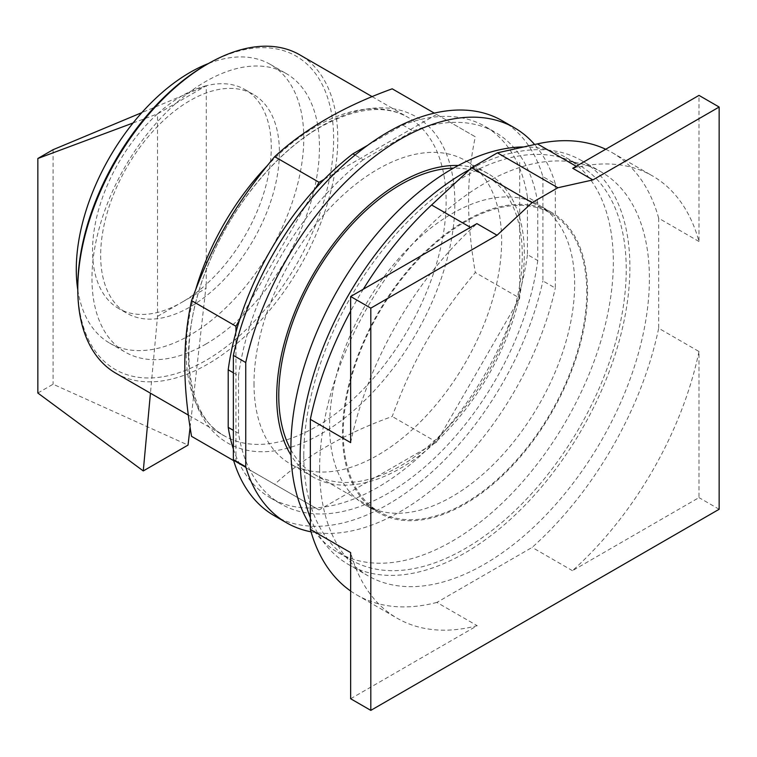 <?xml version="1.0" encoding="UTF-8"?>
<svg xmlns="http://www.w3.org/2000/svg" width="757" height="757" viewBox="0 0 757 757"><rect width="100%" height="100%" fill="white"/><g stroke="black" fill="none" stroke-linecap="round" stroke-linejoin="round"><path stroke-width="0.57" stroke-dasharray="3.79 2.84" d="M350.652 442.618A255.364 147.435 -60 0 1 471.923 228.245L476.901 223.618M350.652 698.739L477.184 625.689A255.364 147.435 -60 0 1 397.141 618.223A255.364 147.435 -60 0 1 350.652 552.629M698.995 351.513A255.364 147.435 -60 0 1 572.462 570.683L698.995 497.623L698.995 351.513L658.685 328.245A255.364 147.435 120 0 1 532.152 547.406L436.874 602.421L477.184 625.689M572.746 168.281L577.723 167.165A255.364 147.435 -60 0 1 652.506 175.917A255.364 147.435 -60 0 1 698.995 241.502L698.995 95.391M290.896 449.772A172.189 99.413 120 0 0 314.429 474.421A172.189 99.413 120 0 0 447.113 428.292A172.189 99.413 120 0 0 522.273 255.005A172.189 99.413 120 0 0 486.619 176.182A172.189 99.413 120 0 0 453.5 168.13M363.322 289.183A255.364 147.435 120 0 0 350.652 311.146M350.652 591.018A255.364 147.435 120 0 0 356.831 594.945A255.364 147.435 120 0 0 436.874 602.421M572.462 570.683L532.152 547.406M719.15 509.262L698.995 497.623M698.995 241.502L658.685 218.224L658.685 328.245M658.685 218.224A255.364 147.435 120 0 0 612.195 152.64A255.364 147.435 120 0 0 605.695 149.252M586.77 292.24A172.189 99.413 120 0 0 551.105 213.417A172.189 99.413 120 0 0 418.413 259.547A172.189 99.413 120 0 0 343.252 432.834A172.189 99.413 120 0 0 378.916 511.656A172.189 99.413 120 0 0 511.6 465.527A172.189 99.413 120 0 0 586.77 292.24M319.624 468.99A233.184 134.632 120 0 0 367.921 575.736A233.184 134.632 120 0 0 547.614 513.265A233.184 134.632 120 0 0 649.402 278.595A233.184 134.632 120 0 0 601.105 171.848A233.184 134.632 120 0 0 421.412 234.32A233.184 134.632 120 0 0 319.624 468.99M342.476 433.278A173.287 100.047 -60 0 1 418.119 258.894A173.287 100.047 -60 0 1 551.654 212.462A173.287 100.047 -60 0 1 587.536 291.795A173.287 100.047 -60 0 1 511.902 466.18A173.287 100.047 -60 0 1 378.368 512.603A173.287 100.047 -60 0 1 342.476 433.278M310.342 517.807A233.184 134.632 120 0 0 348.419 564.476A233.184 134.632 120 0 0 528.112 502.005A233.184 134.632 120 0 0 629.9 267.335A233.184 134.632 120 0 0 581.603 160.588A233.184 134.632 120 0 0 469.709 169.502M574.639 284.348A173.287 100.047 120 0 0 538.757 205.024A173.287 100.047 120 0 0 405.222 251.447A173.287 100.047 120 0 0 329.579 425.831A173.287 100.047 120 0 0 365.47 505.156A173.287 100.047 120 0 0 499.005 458.733A173.287 100.047 120 0 0 574.639 284.348M303.784 455.619A228.008 131.642 120 0 0 351.011 559.991A228.008 131.642 120 0 0 526.711 498.91A228.008 131.642 120 0 0 626.238 269.454A228.008 131.642 120 0 0 579.01 165.073A228.008 131.642 120 0 0 403.311 226.163A228.008 131.642 120 0 0 303.784 455.619M310.342 525.585A228.008 131.642 120 0 0 338.114 552.544A228.008 131.642 120 0 0 513.814 491.463A228.008 131.642 120 0 0 613.34 262.007A228.008 131.642 120 0 0 566.113 157.626A228.008 131.642 120 0 0 523.74 146.953M37.85 393.034L53.094 384.225L188.029 445.097M53.094 149.687L53.094 384.225M190.092 427.383L206.273 284.301A126.391 72.975 120 0 0 245.098 89.629A126.391 72.975 120 0 0 206.273 85.73L141.824 112.642M133.043 122.994L157.532 113.872L206.273 85.73L206.273 284.301A126.391 72.975 -60 0 1 181.898 302.28L206.273 288.209M206.273 85.73A126.391 72.975 120 0 0 181.898 95.884A126.391 72.975 120 0 0 157.532 113.872L157.532 316.35L150.444 393.195M157.532 316.35L181.898 302.28A126.391 72.975 -60 0 1 157.532 312.442A126.391 72.975 120 0 1 118.707 308.544L126.835 313.228A126.391 72.975 120 0 0 190.026 306.973A126.391 72.975 120 0 0 272.596 195.599A126.391 72.975 120 0 0 253.217 94.313A126.391 72.975 120 0 0 190.026 100.577A126.391 72.975 120 0 0 107.456 211.951A126.391 72.975 120 0 0 126.835 313.228M157.532 113.872A126.391 72.975 120 0 0 118.707 308.544M77.782 289.836A160.863 92.874 120 0 0 109.595 343.082A160.863 92.874 120 0 0 190.026 335.114A160.863 92.874 120 0 0 295.116 193.366A160.863 92.874 120 0 0 270.457 64.468A160.863 92.874 120 0 0 208.44 63.531M205.715 344.17A160.863 92.874 120 0 0 310.796 202.422A160.863 92.874 120 0 0 286.137 73.524A160.863 92.874 120 0 0 205.715 81.491A160.863 92.874 120 0 0 100.624 223.239A160.863 92.874 120 0 0 125.284 352.137A160.863 92.874 120 0 0 205.715 344.17M77.782 286.685A180.923 104.457 120 0 0 205.715 360.55A180.923 104.457 120 0 0 333.638 138.966A180.923 104.457 120 0 0 205.705 65.111M115.859 373.229A183.837 106.141 120 0 0 257.522 323.977A183.837 106.141 120 0 0 337.764 138.966A183.837 106.141 120 0 0 299.696 54.807M191.559 436.344L274.677 484.329C304.797 456.48 343.981 433.865 392.211 416.473C413.085 359.414 436.344 319.123 475.32 272.52C470.75 245.902 468.498 221.981 468.564 200.766C468.498 179.466 470.75 158.147 475.32 136.799L392.211 88.815M324.176 179.343L436.59 114.439L434.31 113.124M436.59 114.439L475.32 136.799M519.699 162.424L519.699 298.144L475.32 272.52M519.699 298.144L436.59 442.097L392.211 416.473M436.59 442.097L319.057 509.953L274.677 484.329M319.057 509.953L233.667 460.653M235.947 461.969L235.947 332.162M239.562 319.974L315.432 188.578M367.788 145.23L402.752 125.037A214.505 123.845 120 0 1 431.462 117.401A214.505 123.845 -60 0 1 440.214 116.531A214.505 123.845 120 0 1 485.076 126.428L495.39 132.38A214.505 123.845 120 0 0 413.076 130.999L363.199 159.784L355.033 155.071M527.44 197.019L527.44 254.607L537.754 260.569L537.754 202.98L527.44 197.019A214.505 123.845 120 0 0 519.699 168.338A214.505 123.845 -60 0 0 516.075 160.333A214.505 123.845 120 0 0 485.076 126.428M233.364 449.005A214.505 123.845 120 0 0 235.947 456.045A214.505 123.845 -60 0 0 239.562 464.06A214.505 123.845 120 0 0 270.571 497.964A214.505 123.845 120 0 0 315.432 507.862A214.505 123.845 -60 0 0 324.176 506.991A214.505 123.845 120 0 0 431.462 445.05A214.505 123.845 -60 0 0 440.214 435.814A214.505 123.845 120 0 0 516.075 304.418A214.505 123.845 -60 0 0 519.699 292.221A214.505 123.845 120 0 0 527.44 254.607M402.752 125.037L413.076 130.999M537.754 202.98A214.505 123.845 120 0 0 495.39 132.38M233.364 372.766L238.521 375.737L238.521 433.326A214.505 123.845 120 0 0 280.885 503.925A214.505 123.845 120 0 0 434.433 458.222A214.505 123.845 120 0 0 537.754 260.569M238.521 433.326L233.364 430.345M363.199 159.784A214.505 123.845 120 0 0 238.521 375.737M542.911 176.665L542.911 280.923L555.297 288.067L555.297 183.819L542.911 176.665A228.008 131.642 120 0 0 502.137 120.694M274.138 515.612A228.008 131.642 120 0 0 542.911 280.923M311.032 531.821A228.008 131.642 120 0 0 555.297 288.067M555.297 183.819A228.008 131.642 120 0 0 534.612 144.521M458.297 165.49A175.104 101.097 -60 0 1 488.076 173.656A175.104 101.097 -60 0 1 524.336 253.813A175.104 101.097 -60 0 1 447.907 430.033A175.104 101.097 -60 0 1 312.963 476.948A175.104 101.097 -60 0 1 291.01 455.241M254.002 383.685A175.104 101.097 120 0 0 290.262 463.842A175.104 101.097 120 0 0 425.207 416.927A175.104 101.097 120 0 0 501.636 240.707A175.104 101.097 120 0 0 465.375 160.55A175.104 101.097 120 0 0 330.44 207.465A175.104 101.097 120 0 0 254.002 383.685M470.4 227.365L471.923 228.245M576.191 166.285L577.723 167.165M195.864 289.079A183.837 106.141 120 0 0 186.146 351.636A183.837 106.141 120 0 0 224.214 435.795A183.837 106.141 120 0 0 316.142 426.693A183.837 106.141 120 0 0 446.128 201.532A183.837 106.141 120 0 0 408.061 117.373A183.837 106.141 120 0 0 316.142 126.476A183.837 106.141 120 0 0 266.824 166.171M188.484 356.679A188.361 108.753 -60 0 1 321.678 125.984A188.361 108.753 -60 0 1 454.872 202.885A188.361 108.753 -60 0 1 321.678 433.581A188.361 108.753 -60 0 1 188.484 356.679M356.831 594.945L397.141 618.223M612.195 152.64L652.506 175.917M486.619 176.182L551.105 213.417M314.429 474.421L378.916 511.656M581.603 160.588L601.105 171.848M348.419 564.476L367.921 575.736M551.654 212.462L538.757 205.024M378.368 512.603L365.47 505.156M566.113 157.626L579.01 165.073M338.114 552.544L351.011 559.991M245.098 89.629L253.217 94.313M270.457 64.468L286.137 73.524M109.595 343.082L125.284 352.137M372.16 96.65L408.061 117.373C385.218 104.343 356.083 107.522 320.665 126.93C275.17 152.64 229.645 208.941 206.775 268.48C176.239 343.782 186.752 416.71 224.214 435.795L188.323 415.073M270.571 497.964L280.885 503.925M312.963 476.948L290.262 463.842M488.076 173.656L465.375 160.55"/><path stroke-width="1.14" d="M497.056 235.247L532.076 202.639L557.871 187.745L592.901 179.92L719.15 107.03L719.15 509.262L370.807 710.378L370.807 308.146L497.056 235.247L476.901 223.618L350.652 296.507L350.652 442.618L310.342 419.34A255.364 147.435 120 0 1 350.652 311.146M370.807 308.146L350.652 296.507M310.342 419.34L310.342 529.361L350.652 552.629L350.652 698.739L370.807 710.378M592.901 179.92L572.746 168.281L698.995 95.391L719.15 107.03M453.5 168.13A172.189 99.413 120 0 0 278.765 395.599A172.189 99.413 120 0 0 290.896 449.772M557.871 187.745L497.406 152.838L471.611 167.732L431.613 204.977A255.364 147.435 120 0 0 363.322 289.183M532.076 202.639L471.611 167.732M310.342 529.361A255.364 147.435 120 0 0 350.652 591.018M605.695 149.252A255.364 147.435 120 0 0 537.413 143.896L497.406 152.838M469.709 169.502A233.184 134.632 120 0 0 300.122 457.73A233.184 134.632 120 0 0 310.342 517.807M523.74 146.953A228.008 131.642 120 0 0 290.887 448.172A228.008 131.642 120 0 0 310.342 525.585M190.092 427.383L188.029 445.097L143.272 470.939L37.85 393.034L37.85 158.487L53.094 149.687L141.824 112.642M150.444 393.195L143.272 470.939M37.85 158.487L133.043 122.994M208.44 63.531A160.863 92.874 120 0 0 190.026 72.435A160.863 92.874 120 0 0 77.782 289.836M372.16 96.65L299.696 54.807A183.837 106.141 120 0 0 207.768 63.919L205.705 65.111A180.923 104.457 120 0 0 77.782 286.685L77.782 289.07A183.837 106.141 120 0 0 115.859 373.229L188.323 415.073M207.768 63.919A183.837 106.141 120 0 0 77.782 289.07M434.31 113.124L392.211 88.815C343.981 106.217 304.797 128.832 274.677 156.68C235.701 203.283 212.443 243.574 191.559 300.624C186.988 321.971 184.746 343.29 184.812 364.59C184.746 385.805 186.988 409.726 191.559 436.344L233.667 460.653M233.364 430.345L228.207 427.364L228.207 369.785A214.505 123.845 120 0 1 235.947 332.162L235.947 326.248L191.559 300.624M235.947 326.248L239.562 319.974A214.505 123.845 -60 0 0 235.947 332.162M239.562 319.974A214.505 123.845 120 0 1 315.432 188.578L319.057 182.295L274.677 156.68M319.057 182.295L324.176 179.343A214.505 123.845 -60 0 0 315.432 188.578M228.207 427.364A214.505 123.845 120 0 0 233.364 449.005M355.033 155.071L352.885 153.832A214.505 123.845 120 0 0 324.176 179.343M352.885 153.832L367.788 145.23M228.207 369.785L233.364 372.766M233.364 459.641L233.364 355.383L245.741 362.537L245.741 466.785L233.364 459.641A228.008 131.642 120 0 0 274.138 515.612L286.515 522.756A228.008 131.642 120 0 0 311.032 531.821M534.612 144.521A228.008 131.642 120 0 0 514.523 127.848L502.137 120.694A228.008 131.642 120 0 0 233.364 355.383M245.741 466.785A228.008 131.642 120 0 0 286.515 522.756M514.523 127.848A228.008 131.642 120 0 0 245.741 362.537M291.01 455.241A175.104 101.097 -60 0 1 276.702 396.791A175.104 101.097 -60 0 1 458.297 165.49M431.613 204.977L470.4 227.365M537.413 143.896L576.191 166.285M266.824 166.171A183.837 106.141 120 0 0 195.864 289.079"/></g></svg>
